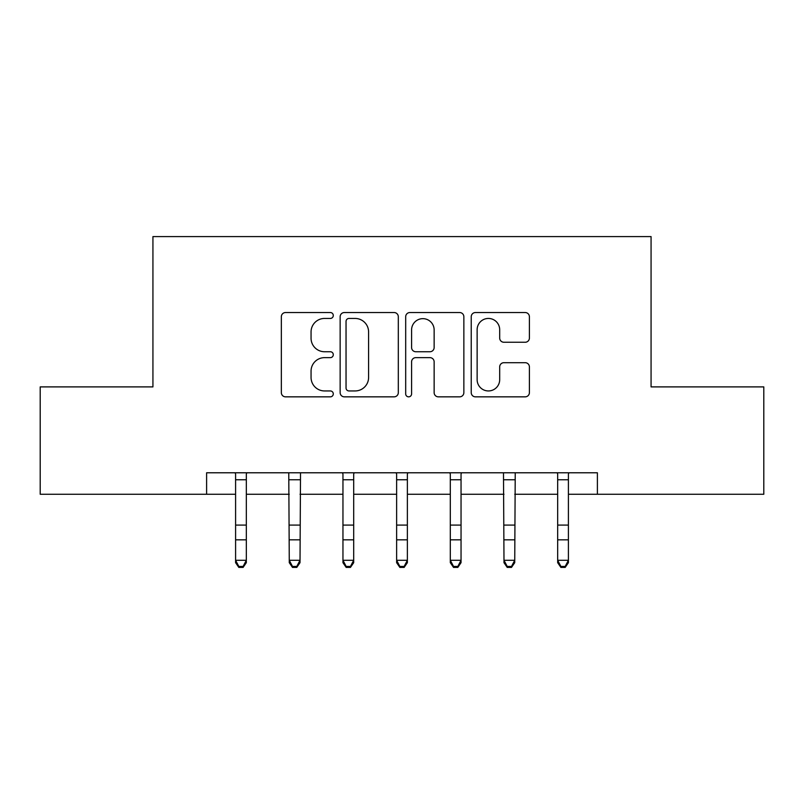 <?xml version="1.0" encoding="UTF-8"?>
<svg xmlns="http://www.w3.org/2000/svg" width="804" height="804" viewBox="0 0 804 804"><rect width="100%" height="100%" fill="white"/><g stroke="black" fill="none" stroke-linecap="round" stroke-linejoin="round"><path stroke-width="1.21" d="M333.288 315.49A2.955 2.955 0 0 0 330.343 312.535L285.551 312.535A4.211 4.211 0 0 0 281.34 316.756L281.34 392.623A4.211 4.211 0 0 0 285.551 396.844L330.343 396.844A2.955 2.955 0 0 0 333.288 393.89A2.955 2.955 0 0 0 330.343 390.945L324.545 390.945A13.487 13.487 0 0 1 311.058 377.448L311.058 371.126A13.487 13.487 0 0 1 324.545 357.639L330.343 357.639A2.955 2.955 0 0 0 333.288 354.695A2.955 2.955 0 0 0 330.343 351.74L324.545 351.74A13.487 13.487 0 0 1 311.058 338.253L311.058 331.931A13.487 13.487 0 0 1 324.545 318.444L330.343 318.444A2.955 2.955 0 0 0 333.288 315.49M525.193 342.253A4.211 4.211 0 0 0 529.404 338.042L529.404 316.756A4.211 4.211 0 0 0 525.193 312.535L475.445 312.535A4.211 4.211 0 0 0 471.234 316.756L471.234 392.623A4.211 4.211 0 0 0 475.445 396.844L525.193 396.844A4.211 4.211 0 0 0 529.404 392.623L529.404 366.915A4.211 4.211 0 0 0 525.193 362.694L503.907 362.694A4.211 4.211 0 0 0 499.686 366.915L499.686 379.669A11.276 11.276 0 0 1 488.41 390.945A11.276 11.276 0 0 1 477.134 379.669L477.134 329.71A11.276 11.276 0 0 1 488.41 318.444A11.276 11.276 0 0 1 499.686 329.71L499.686 338.042A4.211 4.211 0 0 0 503.907 342.253L525.193 342.253M206.608 494.259L40.2 494.259L40.2 386.895L152.931 386.895L152.931 236.597L651.069 236.597L651.069 386.895L763.8 386.895L763.8 494.259L597.392 494.259L597.392 472.782L206.608 472.782L206.608 494.259L235.592 494.259M398.312 316.756A4.211 4.211 0 0 0 394.101 312.535L344.353 312.535A4.211 4.211 0 0 0 340.142 316.756L340.142 392.623A4.211 4.211 0 0 0 344.353 396.844L394.101 396.844A4.211 4.211 0 0 0 398.312 392.623L398.312 316.756M409.899 312.535L459.647 312.535A4.211 4.211 0 0 1 463.858 316.756L463.858 392.623A4.211 4.211 0 0 1 459.647 396.844L438.361 396.844A4.211 4.211 0 0 1 434.14 392.623L434.14 361.86A4.211 4.211 0 0 0 429.929 357.639L415.809 357.639A4.211 4.211 0 0 0 411.588 361.86L411.588 393.89A2.955 2.955 0 0 1 408.643 396.844A2.955 2.955 0 0 1 405.688 393.89L405.688 316.756A4.211 4.211 0 0 1 409.899 312.535M246.325 494.259L289.269 494.259M300.013 494.259L342.956 494.259M353.69 494.259L396.633 494.259M407.367 494.259L450.31 494.259M461.044 494.259L503.987 494.259M514.731 494.259L557.674 494.259M568.408 494.259L597.392 494.259M348.996 318.444A2.955 2.955 0 0 0 346.042 321.389L346.042 387.99A2.955 2.955 0 0 0 348.996 390.945L355.107 390.945A13.487 13.487 0 0 0 368.594 377.448L368.594 331.931A13.487 13.487 0 0 0 355.107 318.444L348.996 318.444M434.14 329.921A11.276 11.276 0 0 0 422.864 318.655A11.276 11.276 0 0 0 411.588 329.921L411.588 347.529A4.211 4.211 0 0 0 415.809 351.74L429.929 351.74A4.211 4.211 0 0 0 434.14 347.529L434.14 329.921M246.838 472.782L246.325 474.048L246.325 562.679L243.109 567.403L243.109 566.448L238.818 566.448L238.818 567.403L243.109 567.403M235.08 472.782L235.592 474.048L235.592 560.287L246.325 560.287L243.109 566.448M238.818 567.403L235.592 562.679L235.592 560.287L238.818 566.448M300.515 472.782L300.013 562.679L296.787 567.403L296.787 566.448L292.495 566.448L292.495 567.403L296.787 567.403M288.767 472.782L289.269 560.287L300.013 560.287L296.787 566.448M292.495 567.403L289.269 562.679L289.269 560.287L292.495 566.448M354.202 472.782L353.69 474.048L353.69 562.679L350.464 567.403L350.464 566.448L346.172 566.448L346.172 567.403L350.464 567.403M342.444 472.782L342.956 474.048L342.956 560.287L353.69 560.287L350.464 566.448M346.172 567.403L342.956 562.679L342.956 560.287L346.172 566.448M407.879 472.782L407.367 474.048L407.367 562.679L404.151 567.403L404.151 566.448L399.849 566.448L399.849 567.403L404.151 567.403M396.121 472.782L396.633 474.048L396.633 560.287L407.367 560.287L404.151 566.448M399.849 567.403L396.633 562.679L396.633 560.287L399.849 566.448M461.556 472.782L461.044 474.048L461.044 562.679L457.828 567.403L457.828 566.448L453.536 566.448L453.536 567.403L457.828 567.403M449.798 472.782L450.31 474.048L450.31 560.287L461.044 560.287L457.828 566.448M453.536 567.403L450.31 562.679L450.31 560.287L453.536 566.448M515.233 472.782L514.731 562.679L511.505 567.403L511.505 566.448L507.213 566.448L507.213 567.403L511.505 567.403M503.485 472.782L503.987 560.287L514.731 560.287L511.505 566.448M507.213 567.403L503.987 562.679L503.987 560.287L507.213 566.448M568.92 472.782L568.408 474.048L568.408 562.679L565.182 567.403L565.182 566.448L560.89 566.448L560.89 567.403L565.182 567.403M557.162 472.782L557.674 474.048L557.674 560.287L568.408 560.287L565.182 566.448M560.89 567.403L557.674 562.679L557.674 560.287L560.89 566.448M246.325 525.092L235.592 525.092M246.325 539.826L235.592 539.826M246.325 479.757L235.592 479.757M300.013 525.092L289.269 525.092M300.013 539.826L289.269 539.826M300.013 479.757L289.269 479.757M353.69 525.092L342.956 525.092M353.69 539.826L342.956 539.826M353.69 479.757L342.956 479.757M407.367 525.092L396.633 525.092M407.367 539.826L396.633 539.826M407.367 479.757L396.633 479.757M461.044 525.092L450.31 525.092M461.044 539.826L450.31 539.826M461.044 479.757L450.31 479.757M514.731 525.092L503.987 525.092M514.731 539.826L503.987 539.826M514.731 479.757L503.987 479.757M568.408 525.092L557.674 525.092M568.408 539.826L557.674 539.826M568.408 479.757L557.674 479.757"/></g></svg>

